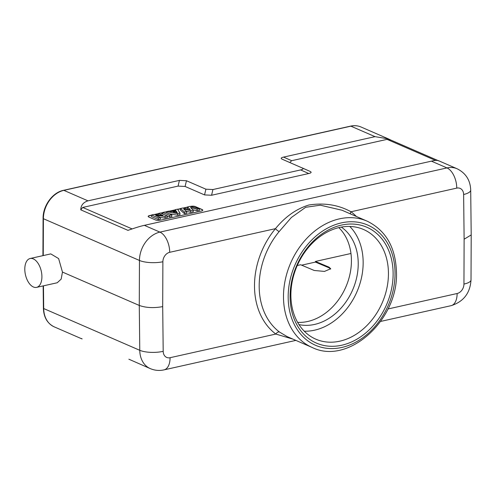 <?xml version="1.0" encoding="UTF-8"?>
<svg xmlns="http://www.w3.org/2000/svg" width="496" height="496" viewBox="0 0 496 496"><rect width="100%" height="100%" fill="white"/><g stroke="black" fill="none" stroke-linecap="round" stroke-linejoin="round"><path stroke-width="0.74" d="M375.026 136.648L388.424 138.911L361.038 127.007A25.203 19.549 113.5 0 0 350.908 126.17L375.026 136.648L283.563 157.102C280.885 157.716 280.488 158.447 282.367 159.29L309.938 171.337C311.823 172.18 311.426 172.906 308.748 173.526L211.569 195.257L204.538 194.909L185.095 186.459L178.07 186.105L82.689 207.44L80.767 209.839L127.974 230.355C135.675 227.658 141.143 225.99 144.367 225.351L431.415 161.157C435.203 160.233 437.615 160.14 438.656 160.878M289.794 162.514L291.685 160.698L387.066 139.37L435.55 160.444M151.528 215.128L149.587 215.562A3.36 1.042 -0.2 0 0 148.168 216.423A3.36 1.042 -0.2 0 0 148.788 217.025L155.595 219.982A3.36 1.042 -0.2 0 0 160.282 220.212L201.382 211.023A3.36 1.042 -0.2 0 0 202.802 210.161A3.36 1.042 -0.2 0 0 202.182 209.56L195.374 206.603A3.36 1.042 -0.2 0 0 190.687 206.373L190.191 206.485M187.469 207.092L183.16 208.053M180.488 208.655L177.667 209.287M175.249 209.827L169.031 211.215M166.284 211.829L165.224 212.065M162.8 212.61L160.698 213.082M158.441 213.584L154.194 214.532M301.816 167.741C303.695 168.584 303.298 169.31 300.619 169.93L212.933 189.54L205.908 189.187L186.459 180.736L179.434 180.389L87.972 200.843C83.272 202.349 80.873 205.35 80.767 209.839M30.132 258.515A14.787 8.122 77.4 0 1 41.912 276.663A14.787 8.122 -102.6 0 1 36.58 287.37A14.787 8.122 -102.6 0 1 24.8 269.223A14.787 8.122 77.4 0 1 30.132 258.515L50.778 253.896L58.621 258.583L62.465 272.068L139.277 305.449L139.773 350.3L43.704 308.549A1.68 0.527 179.4 0 1 43.394 308.245C43.729 317.273 47.337 323.479 54.213 326.852A25.203 19.549 113.5 0 1 43.704 308.549L43.456 285.839M62.465 272.068L61.163 279.118L57.232 282.757L36.58 287.37M162.7 306.615C153.803 308.227 145.998 307.836 139.277 305.449L139.457 260.456A16.802 5.14 0.2 0 0 162.88 261.758L162.7 306.615L163.196 351.323A16.802 5.301 179.4 0 1 139.773 350.3A25.203 19.549 113.5 0 0 150.276 368.609L128.861 359.203M292.987 339.14L275.826 334.056A72.242 56.042 -66.5 0 1 254.498 285.336A72.242 56.042 -66.5 0 1 275.46 228.656C285.194 216.764 296.317 208.884 308.834 205.015C324.39 202.604 338.446 204.854 351.001 211.767L456.754 188.114A16.802 9.226 77.4 0 0 446.977 167.921L159.923 232.116A25.203 19.549 113.5 0 0 139.457 260.456L43.394 218.705A1.68 0.515 -179.8 0 1 43.084 218.401L42.935 255.651M162.88 261.758A8.401 6.516 113.5 0 1 169.706 252.309L275.46 228.656A3.36 0.75 -140.2 0 0 279.167 231.564L291.338 217.515L305.672 207.291L320.317 205.195L341.992 210.223L367.121 221.148A68.882 53.438 113.5 0 0 283.489 296.168A68.882 53.438 113.5 0 0 283.489 296.881A68.882 53.438 113.5 0 0 312.207 347.491L287.079 336.573L279.521 332.053A3.36 2.083 -53.2 0 0 275.826 334.056L170.072 357.703A8.401 6.516 113.5 0 1 163.196 351.323M350.331 213.85A3.36 2.083 126.8 0 1 351.001 211.767A72.242 56.042 -66.5 0 1 356.364 216.473M290.092 296.689A63.172 49.005 -66.5 0 1 341.397 225.122A63.172 49.005 -66.5 0 1 393.123 273.643A63.172 49.005 -66.5 0 1 341.818 345.21A63.172 49.005 -66.5 0 1 290.092 296.689M290.892 295.225A59.811 46.401 -66.5 0 1 363.506 229.468A59.811 46.401 -66.5 0 1 388.442 273.414A59.811 46.401 -66.5 0 1 315.822 339.171A59.811 46.401 -66.5 0 1 290.892 295.225M304.259 331.204A59.811 46.401 113.5 0 0 363.159 262.427A59.811 46.401 113.5 0 0 349.792 226.449M341.335 227.094A53.76 41.707 -66.5 0 1 358.23 263.531A53.76 41.707 -66.5 0 1 298.964 324.582M338.793 227.627A53.76 41.707 -66.5 0 1 351.422 260.567A53.76 41.707 -66.5 0 1 297.619 322.357M297.253 265.509L300.626 264.752L314.241 270.475L324.489 271.417L330.708 268.745L329.034 267.164L315.425 261.442L350.523 253.592A15.388 11.941 113.5 0 0 350.963 253.487M315.425 261.442L315.425 262.086L301.618 265.174M315.425 262.086L329.04 267.803L330.652 269.068M82.162 338.911L81.214 338.458M464.12 239.208L471.2 234.937L471.02 279.905A16.802 5.14 -179.8 0 1 463.946 284.065L464.12 239.208L463.63 194.5A8.401 6.516 113.5 0 0 456.754 188.114M388.424 138.911L391.009 140.132M437.701 160.425L390.643 139.971L387.066 139.37M202.79 210.242A3.36 1.042 -0.2 0 0 202.182 209.721L195.374 206.764A3.36 1.042 -0.2 0 0 190.687 206.534L190.532 206.565M151.522 215.289L149.587 215.723A3.36 1.042 -0.2 0 0 148.18 216.498M187.463 207.254L183.514 208.134M180.482 208.816L177.748 209.424M175.243 209.988L169.434 211.284M166.272 211.99L165.466 212.17M162.793 212.772L160.94 213.187M158.435 213.745L154.69 214.582M192.851 209.771L197.079 210.862L199.442 210.335L199.336 208.735L189.9 206.41L187.476 206.956L187.407 208.543L188.083 209.194M187.476 206.956L190.34 209.715L182.863 207.985L180.488 208.518L180.426 210.106L184.462 213.683L186.781 213.168L186.707 211.563L183.644 209.058L190.532 210.707L193.198 210.112L190.563 207.564L197.079 209.244L199.336 208.735M186.44 211.346L190.532 212.325L193.273 211.711L193.198 210.112M169.229 213.807L177.562 215.227L179.998 214.681L179.93 213.075L177.593 209.163L175.255 209.69L175.857 210.571L171.238 211.606L168.69 211.153L166.29 211.693L177.556 213.609L179.93 213.075M167.239 216.02L169.539 217.025L171.839 216.504L171.752 214.904L165.019 211.978L162.806 212.474L169.545 215.4L171.752 214.904M151.534 214.991L151.46 216.585L158.267 219.542L160.406 219.065L160.32 217.465L155.701 215.456L165.063 216.405L167.233 215.915L160.493 212.989L158.447 213.447L162.955 215.407L153.772 214.489L151.534 214.991L158.274 217.924L160.32 217.465M160.32 217.539L165.075 218.023L167.319 217.521L167.233 215.915M197.079 210.862L197.079 209.244M190.532 212.325L190.532 210.707M184.462 213.683L184.487 212.059L186.707 211.563M180.488 208.518L184.487 212.059M173.011 211.916L176.272 211.191L177.301 212.697L173.011 211.916M166.241 212.511L166.29 211.693M177.562 215.227L177.556 213.609M175.218 210.713L175.255 209.69M176.241 212.505L176.272 211.191M162.738 213.962L162.806 212.474M169.539 217.025L169.545 215.4M158.373 214.948L158.447 213.447M165.075 218.023L165.063 216.405M158.267 219.542L158.274 217.924M132.103 228.916L82.689 207.44M178.07 186.105L179.434 180.389M169.706 252.309A16.802 9.226 -102.6 0 0 159.923 232.116L144.367 225.351M87.972 200.843L63.86 190.359A25.203 19.549 113.5 0 0 43.394 218.705L43.245 255.583M361.038 127.007C357.752 125.606 354.256 125.314 350.548 126.127A1.68 0.924 -102.6 0 1 350.908 126.17L63.86 190.359A1.68 0.924 -102.6 0 0 63.5 190.321C52.477 192.498 42.879 205.815 43.084 218.401M387.965 308.977L457.12 293.514A8.401 6.516 113.5 0 0 463.946 284.065M150.276 368.609C154.715 370.487 159.297 370.909 164.015 369.873A16.802 9.226 -102.6 0 0 170.072 357.703M457.12 293.514A16.802 9.226 77.4 0 1 451.062 305.679L380.643 321.427M279.521 332.053A68.882 53.438 -66.5 0 1 259.185 286.316A68.882 53.438 -66.5 0 1 259.185 285.603A68.882 53.438 -66.5 0 1 279.167 231.564M288.176 297.116A65.522 50.828 -66.5 0 1 341.391 222.884A65.522 50.828 -66.5 0 1 395.045 273.215A65.522 50.828 -66.5 0 1 341.825 347.448A65.522 50.828 -66.5 0 1 288.176 297.116M350.523 253.592L351.001 253.797M329.04 267.803L329.034 267.164M463.63 194.5A16.802 5.301 -0.6 0 0 470.704 190.086L471.2 234.881M470.704 190.086C470.344 180.234 465.806 173.123 457.101 168.764A25.203 19.549 113.5 0 0 446.977 167.921L431.415 161.157M283.563 157.102L291.685 160.698M301.903 167.778L309.938 171.337M308.748 173.526L300.619 169.93M212.933 189.54L211.569 195.257M204.538 194.909L205.908 189.187M186.459 180.736L185.095 186.459M164.015 369.873L295.864 340.392M367.121 221.148C385.931 230.411 395.709 247.479 396.459 272.36C398.462 319.808 348.384 365.44 312.207 347.491M81.598 338.756L54.213 326.852M471.02 279.905C470.165 293.161 463.512 301.754 451.062 305.679M457.101 168.764L438.272 160.58M350.548 126.127L63.5 190.321M43.152 285.907L43.394 308.245"/></g></svg>
